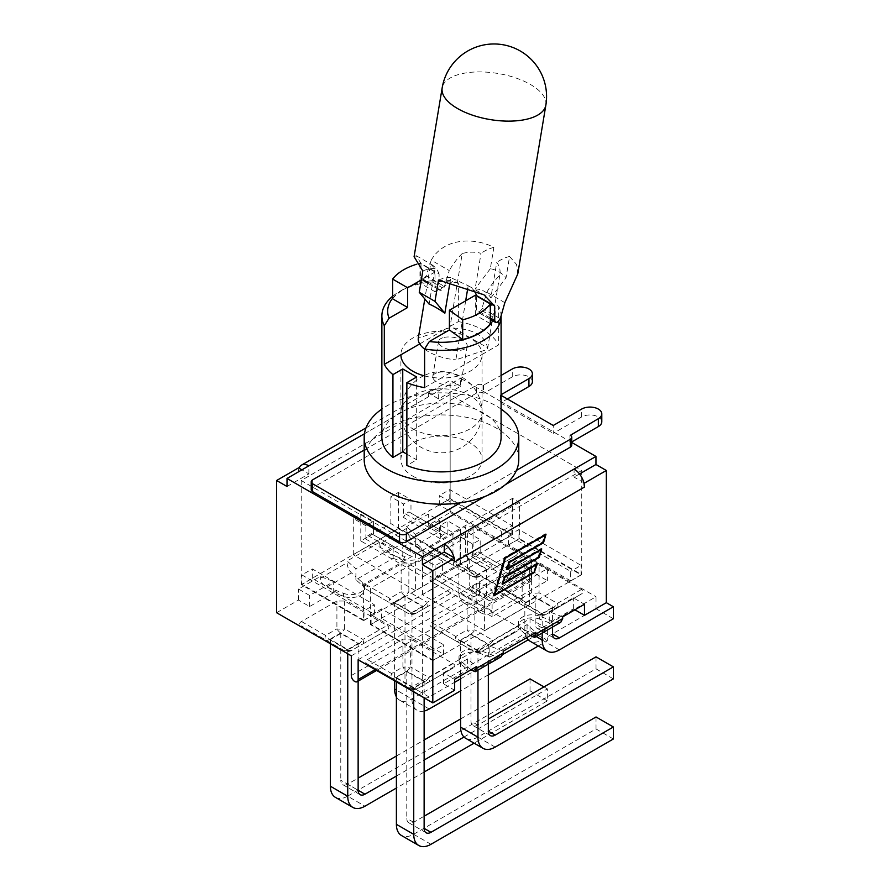 <?xml version="1.0" encoding="UTF-8"?>
<svg xmlns="http://www.w3.org/2000/svg" width="890" height="890" viewBox="0 0 890 890"><rect width="100%" height="100%" fill="white"/><g stroke="black" fill="none" stroke-linecap="round" stroke-linejoin="round"><path stroke-width="0.67" stroke-dasharray="4.45 3.34" d="M571.747 442.464L501.871 402.124L500.514 402.914L500.514 395.026L501.092 395.36M601.796 421.771A11.793 6.809 -0 0 0 594.52 415.485A11.793 6.809 -0 0 0 581.671 416.954L553.246 433.363L553.246 425.476M569.923 435.099L569.923 442.986L571.747 441.941M412.782 476.128A40.584 23.429 0 0 0 457.015 481.201A40.584 23.429 0 0 0 482.057 459.551A40.584 23.429 0 0 0 441.484 436.122A40.584 23.429 0 0 0 400.901 459.551A40.584 23.429 0 0 0 412.782 476.128M364.188 450.062L366.491 448.727A77.297 44.622 0 0 0 364.188 459.551M518.781 459.551A77.297 44.622 0 0 0 496.142 428.001A77.297 44.622 0 0 0 422.739 416.264L476.595 385.17A4.828 2.792 180 0 1 483.426 385.17L501.092 375.435M501.092 394.693L500.514 395.026M569.923 442.986L570.334 443.231A4.828 2.792 180 0 1 571.747 445.2M460.23 502.85L516.467 470.376M505.364 484.683L485.005 496.431M311.222 489.689A4.828 2.792 180 0 1 312.635 487.72L476.595 393.057A4.828 2.792 180 0 1 483.426 393.057L483.837 385.403M422.739 416.264L366.491 448.727A77.297 44.622 0 0 1 422.739 416.264M532.387 381.699A11.793 6.809 -0 0 0 525.111 375.402A11.793 6.809 -0 0 0 512.262 376.882L485.206 392.501L460.542 378.261L460.542 386.305L438.681 398.931L428.301 392.935L450.162 380.319L460.542 386.305M483.837 393.291L485.206 392.501L501.871 402.124L507.345 398.976M500.514 402.914L553.246 433.363M335.441 797.373A24.353 14.062 120 0 0 347.612 796.172L364.967 806.195M463.99 737.031L547.372 688.882L547.372 700.875L474.114 743.172M424.13 772.031L396.395 788.051M396.395 776.058L424.13 760.038M358.136 643.526L347.745 649.522L330.39 639.498L340.781 633.502L358.136 643.526L358.136 681.128M347.745 649.522L347.745 653.783M530.028 678.87L530.028 690.863L347.612 796.172M530.028 690.863L547.372 700.875M347.612 784.179A9.656 5.574 -60 0 1 342.784 784.657A9.656 5.574 -60 0 1 340.781 780.241L358.136 790.253L347.612 784.179L358.136 778.105M340.781 633.502L340.781 780.241M543.957 686.913L547.372 688.882M396.395 756.022L424.13 740.002M460.608 718.942L488.343 702.933M387.061 629.975L362.931 643.904A7.732 4.461 60 0 1 359.07 643.526A7.732 4.461 120 0 0 362.931 639.443A7.732 2.581 -120 0 1 362.931 643.904L351.617 650.445A7.732 7.732 180 0 1 343.885 650.445L325.595 639.888A7.732 2.581 120 0 1 325.595 635.415A7.732 4.461 -120 0 0 329.456 639.498A7.732 4.461 -60 0 1 325.595 639.888L301.465 625.959L343.885 650.445L351.617 650.445L387.061 629.975C389.431 628.485 389.431 627.005 387.061 625.514L344.641 601.028L336.909 601.028L301.465 621.487C299.096 622.978 299.096 624.469 301.465 625.959L301.465 625.959M301.465 621.487L325.595 635.415L336.909 628.885A7.732 2.581 180 0 0 344.641 628.885A7.732 4.461 -60 0 1 340.781 632.968A7.732 4.461 60 0 1 336.909 628.885L336.909 601.028M343.885 650.445L343.885 650.445A7.732 4.461 120 0 0 347.745 650.056A7.732 4.461 -120 0 0 351.617 650.445L351.617 650.445A7.732 7.732 0 0 1 343.885 650.445L325.595 639.888M330.39 639.498L330.39 643.759M424.13 711.043A24.353 14.062 -60 0 1 417.01 710.209A24.353 14.062 -60 0 1 411.97 699.062L396.395 690.073M396.395 696.814A24.353 14.062 120 0 0 399.655 700.185A24.353 14.062 120 0 0 411.836 698.984L530.028 630.743L547.372 640.767L538.328 645.984M488.343 674.843L460.608 690.863M528.215 639.832L547.372 628.774L547.372 640.767M422.349 606.446L411.97 612.442L394.615 602.419L404.995 596.422L422.349 606.446L422.349 693.065A9.656 5.574 120 0 0 424.352 697.493A9.656 5.574 120 0 0 429.18 697.015L454.668 682.296M460.608 678.87L503.05 654.361M411.97 612.442L411.97 699.062M530.028 630.743L530.028 618.75L411.836 686.991A9.656 5.574 -60 0 1 406.997 687.469A9.656 5.574 -60 0 1 404.995 683.053L422.349 693.065M404.995 596.422L404.995 683.053M530.028 618.75L547.372 628.774M389.809 602.808L408.098 613.366A7.732 4.461 120 0 0 411.97 612.988A7.732 4.461 -120 0 0 415.83 613.366L427.156 606.824A7.732 4.461 60 0 1 423.295 606.446A7.732 4.461 120 0 0 427.156 602.363A7.732 2.581 -120 0 1 427.156 606.824L415.83 613.366A7.732 7.732 180 0 1 408.098 613.366L389.809 602.808A7.732 2.581 120 0 1 389.809 598.347A7.732 4.461 -120 0 0 393.68 602.419A7.732 4.461 -60 0 1 389.809 602.808L365.69 588.88L408.098 613.366L415.83 613.366L451.286 592.896C453.655 591.416 453.655 589.925 451.286 588.435L408.866 563.949L401.134 563.949L365.69 584.419C363.309 585.898 363.309 587.389 365.69 588.88L365.69 588.88M365.69 584.419L389.809 598.347L401.134 591.806A7.732 2.581 180 0 0 408.866 591.806A7.732 4.461 -60 0 1 404.995 595.888A7.732 4.461 60 0 1 401.134 591.806L401.134 563.949M394.615 602.419L394.615 680.839M493.405 611.808A24.353 14.062 -60 0 1 481.234 613.021A24.353 14.062 -60 0 1 476.183 601.874L458.84 591.85A24.353 14.062 120 0 0 463.879 602.997A24.353 14.062 120 0 0 476.05 601.796L530.028 570.635L547.372 580.647L493.405 611.808L476.05 601.796M486.574 569.366L476.183 575.363L458.84 565.35L469.219 559.354L486.574 569.366L486.574 595.877A9.656 5.574 120 0 0 488.577 600.294A9.656 5.574 120 0 0 493.405 599.816L547.372 568.654L547.372 580.647M476.183 575.363L476.183 601.874M530.028 570.635L530.028 558.642L476.05 589.803A9.656 5.574 -60 0 1 471.222 590.281A9.656 5.574 -60 0 1 469.219 585.854L486.574 595.877M469.219 559.354L469.219 585.854M530.028 558.642L547.372 568.654M454.034 565.729L454.034 565.729A7.732 2.581 120 0 1 454.034 561.267A7.732 4.461 -120 0 0 457.894 565.35A7.732 4.461 -60 0 1 454.034 565.729L429.903 551.8L472.323 576.286L480.055 576.286A7.732 7.732 180 0 1 472.323 576.286L454.034 565.729M429.903 547.339L454.034 561.267L465.359 554.726A7.732 2.581 180 0 0 473.08 554.726A7.732 4.461 -60 0 1 469.219 558.809A7.732 4.461 60 0 1 465.359 554.726L465.359 526.869L429.903 547.339C427.534 548.83 427.534 550.309 429.903 551.8L429.903 551.8M515.499 555.827L491.38 569.756A7.732 4.461 60 0 1 487.509 569.366A7.732 4.461 120 0 0 491.38 565.295A7.732 2.581 -120 0 1 491.38 569.756L515.499 555.827C517.869 554.337 517.869 552.846 515.499 551.355L473.08 526.869L465.359 526.869M458.84 565.35L458.84 591.85M596.022 716.973L596.022 728.966L413.605 834.275A24.353 14.062 -60 0 1 401.435 835.476M396.395 677.602L413.739 687.625L424.13 681.629L406.774 671.605L396.395 677.602L396.395 681.862M406.774 671.605L406.774 818.344A9.656 5.574 120 0 0 408.777 822.76A9.656 5.574 120 0 0 413.605 822.282L424.13 816.208M613.377 738.978L596.022 728.966M424.13 681.629L424.13 697.871M453.055 663.617L428.936 677.546L410.635 666.988A7.732 2.581 0 0 1 402.914 666.988A7.732 4.461 -120 0 0 406.774 671.071A7.732 4.461 120 0 0 410.635 666.988L410.635 639.131L402.914 639.131L367.459 659.59C365.089 661.081 365.089 662.572 367.459 664.051L409.878 688.548A7.732 7.732 -0 0 0 417.61 688.548L428.936 682.007A7.732 2.581 60 0 0 428.936 677.546A7.732 4.461 -60 0 1 425.064 681.629A7.732 4.461 -120 0 0 428.936 682.007L453.055 668.078C455.435 666.588 455.435 665.108 453.055 663.617L410.635 639.131M402.914 639.131L402.914 666.988L391.589 673.519A7.732 2.581 -60 0 0 391.589 677.991L391.589 677.991A7.732 4.461 120 0 0 395.449 677.602A7.732 4.461 60 0 1 391.589 673.519L367.459 659.59M391.589 677.991L367.459 664.051L409.878 688.548L417.61 688.548L453.055 668.078M413.739 687.625L413.739 691.886M596.022 656.853L596.022 668.846L477.83 737.087A24.353 14.062 -60 0 1 465.659 738.288M460.608 640.522L477.963 650.546L488.343 644.549L470.999 634.526L460.608 640.522L460.608 675.788M470.999 634.526L470.999 721.145A9.656 5.574 120 0 0 473.002 725.573A9.656 5.574 120 0 0 477.83 725.094L488.343 719.02M613.377 678.87L596.022 668.846M488.343 644.549L488.343 664.129M517.279 626.538L493.149 640.466L474.859 629.909A7.732 2.581 0 0 1 467.128 629.909A7.732 4.461 -120 0 0 470.999 633.991A7.732 4.461 120 0 0 474.859 629.909L474.859 602.052L467.128 602.052L431.683 622.522C429.314 624.001 429.314 625.492 431.683 626.983L474.103 651.469A7.732 7.732 -0 0 0 481.824 651.469L493.149 644.927A7.732 2.581 60 0 0 493.149 640.466A7.732 4.461 -60 0 1 489.289 644.549A7.732 4.461 -120 0 0 493.149 644.927L517.279 630.999C519.649 629.519 519.649 628.029 517.279 626.538L474.859 602.052M467.128 602.052L467.128 629.909L455.814 636.45A7.732 2.581 -60 0 0 455.814 640.911L455.814 640.911A7.732 4.461 120 0 0 459.674 640.522A7.732 4.461 60 0 1 455.814 636.45L431.683 622.522M455.814 640.911L431.683 626.983L474.103 651.469L481.824 651.469L517.279 630.999M477.963 650.546L477.963 670.114M535.213 597.457L524.833 603.453L542.188 613.466L552.568 607.47L535.213 597.457L535.213 623.957A9.656 5.574 120 0 0 537.215 628.385A9.656 5.574 120 0 0 542.043 627.906L596.022 596.745L596.022 608.738L542.043 639.899A24.353 14.062 -60 0 1 529.873 641.1M526.591 637.696A24.353 14.062 -60 0 1 524.833 629.953L536.181 636.506M524.833 603.453L524.833 629.953M613.377 618.75L596.022 608.738M552.568 607.47L552.568 627.049M358.136 659.779L531.664 559.587L596.022 596.745M495.897 589.903L538.317 614.389A7.732 7.732 0 0 0 546.048 614.389L557.374 607.859A7.732 2.581 60 0 0 557.374 603.398A7.732 4.461 -60 0 1 553.502 607.47A7.732 4.461 -120 0 0 557.374 607.859L581.493 593.93C583.873 592.44 583.873 590.949 581.493 589.458L539.084 564.972L531.352 564.972L495.897 585.442C493.527 586.933 493.527 588.412 495.897 589.903L538.317 614.389L546.048 614.389L581.493 593.93M531.352 564.972L531.352 592.829A7.732 4.461 -120 0 0 535.213 596.912A7.732 4.461 120 0 0 539.084 592.829A7.732 2.581 0 0 1 531.352 592.829L520.027 599.37A7.732 2.581 -60 0 0 520.027 603.832L520.027 603.832A7.732 4.461 120 0 0 523.899 603.453A7.732 4.461 60 0 1 520.027 599.37L495.897 585.442M542.188 613.466L542.188 633.046M276.623 612.721L298.495 600.094L309.62 606.524L333.705 592.618L343.462 596.311A13.606 7.854 0 0 0 357.391 596.656A13.606 7.854 0 0 0 364.544 589.747A13.606 7.854 0 0 0 362.308 585.431L355.9 579.802L393.146 558.297L393.146 547.25L355.9 568.755L347.078 561L347.078 562.736C347.334 566.797 348.78 570.167 351.405 572.86L355.9 576.798L355.9 568.755M393.146 558.297L402.903 562.002L402.903 558.998L386.316 552.701C382.311 550.81 380.108 547.873 379.719 543.89L379.719 542.155L393.146 547.25M333.705 592.618L333.705 581.571L309.62 595.477L298.495 589.047L320.278 576.475L333.705 581.571M343.462 596.311L343.462 593.319L326.875 587.022C322.87 585.119 320.678 582.182 320.278 578.211L320.278 576.475M574.907 609.795L573.349 608.894L549.252 622.8L549.252 611.764L573.349 597.857L584.474 604.277M562.691 616.859L549.252 611.764M549.252 622.8L539.507 619.106L539.507 616.102L556.094 622.399L560.756 622.321M539.507 619.106A13.606 7.854 0 0 0 525.567 618.761A13.606 7.854 0 0 0 518.425 625.67A13.606 7.854 0 0 0 520.661 629.986L527.069 635.616L489.823 657.12L489.823 646.073L527.069 624.569L535.891 632.323M503.251 651.169L489.823 646.073M489.823 657.12L480.066 653.416L480.066 650.423L496.653 656.72L501.315 656.631M287.014 486.496L308.875 473.869L301.91 469.853M308.875 473.869L308.875 465.826M583.896 482.769L574.083 477.107L574.083 469.063M343.462 593.319A13.606 7.854 0 0 0 357.391 593.663A13.606 7.854 0 0 0 364.544 586.744A13.606 7.854 0 0 0 362.308 582.438L355.9 576.798L355.9 579.802M470.932 669.836L467.628 666.933L467.628 658.889L476.45 666.643M480.066 650.423A13.606 7.854 -0 0 0 466.138 650.078A13.606 7.854 -0 0 0 458.984 656.987A13.606 7.854 -0 0 0 461.22 661.303L467.628 666.933L467.628 669.936L443.543 683.843L454.668 690.262M530.362 635.516L527.069 632.623L527.069 624.569M539.507 616.102A13.606 7.854 -0 0 0 525.567 615.758A13.606 7.854 -0 0 0 518.425 622.677A13.606 7.854 -0 0 0 520.661 626.983L527.069 632.623L527.069 635.616M406.507 528.426C406.774 532.476 408.221 535.847 410.846 538.539L415.33 542.488L415.33 534.445L406.507 526.691L406.507 528.426L379.719 543.89M402.903 558.998A13.606 7.854 0 0 0 416.832 559.343A13.606 7.854 0 0 0 423.974 552.434A13.606 7.854 0 0 0 421.738 548.118L415.33 542.488L415.33 545.481L439.426 531.575L428.301 525.156L450.162 512.529L524.833 555.638L351.305 655.83M443.543 683.843L443.543 672.796L454.668 679.215M439.426 531.575L439.426 520.528L428.301 514.109L406.507 526.691M379.719 542.155L347.078 561M438.681 398.931L438.681 390.888A14.685 8.477 -120 0 0 431.339 390.154A14.685 8.477 -120 0 0 428.869 393.269A14.685 8.477 60 0 0 428.301 396.884L428.301 392.935M494.239 594.731L533.9 571.458L536.036 564.182L502.828 583.362M534.59 571.847L533.9 571.458M502.639 583.462L501.682 584.018L503.862 576.564L538.216 556.728L540.352 549.464L507.144 568.643M502.361 584.407L501.682 584.018M504.552 576.965L503.862 576.564M538.906 557.129L538.216 556.728M506.955 568.743L505.998 569.3L508.179 561.846L542.533 542.01L544.669 534.745L504.663 557.841L493.906 594.542M506.677 569.689L505.998 569.3M508.869 562.246L508.179 561.846M543.223 542.411L542.533 542.01M493.906 595.866L493.216 595.477L494.184 594.921M494.362 594.809L534.211 571.803L536.381 564.394M536.436 564.204L536.715 563.259L502.372 583.095L504.174 576.92L538.528 557.084L540.697 549.675M537.404 563.659L536.715 563.259M540.753 549.486L541.031 548.54L506.688 568.376L508.49 562.202L542.844 542.366L545.025 534.946M541.721 548.93L541.031 548.54M545.069 534.768L545.347 533.822L504.363 557.485L493.216 595.477M546.037 534.211L545.347 533.822M505.042 557.885L504.363 557.485M579.524 473.97L574.083 477.107M364.455 433.742L460.542 378.261M454.668 561.99A14.685 8.477 -120 0 0 454.089 557.719M299.062 468.218A14.685 8.477 -120 0 0 298.495 471.822L298.495 467.884M402.903 562.002A13.606 7.854 0 0 0 416.832 562.346A13.606 7.854 0 0 0 423.974 555.427A13.606 7.854 0 0 0 421.738 551.121L415.33 545.481M439.426 520.528L415.33 534.445M480.066 653.416A13.606 7.854 0 0 0 466.138 653.071A13.606 7.854 0 0 0 458.984 659.991A13.606 7.854 0 0 0 461.22 664.296L467.628 669.936M309.62 606.524L309.62 595.477M298.495 600.094L298.495 589.047M573.349 608.894L573.349 597.857M443.543 672.796L467.628 658.889M524.833 555.638L524.833 575.363A4.828 2.792 -120 0 0 526.936 580.224A4.828 2.792 -120 0 0 530.663 581.526A4.828 2.792 -120 0 0 531.664 579.312L375.213 669.636M531.664 559.587L531.664 579.312M428.301 525.156L428.301 514.109M450.162 512.529L450.162 380.319M425.109 281.652L430.359 280.851L442.096 287.615A3.961 2.292 -60 0 1 439.905 289.395L439.749 289.45A3.961 2.292 -60 0 1 438.77 289.539L425.109 281.652A53.812 31.072 180 0 0 403.426 289.272L399.332 291.642A59.608 34.421 0 0 0 392.635 296.248M438.892 288.304L420.625 277.758L421.081 263.551L439.104 273.953L438.892 288.304A3.961 2.292 120 0 0 439.716 290.173A3.961 2.292 120 0 0 441.106 290.24L441.273 290.184A3.961 2.292 120 0 0 444.433 286.458L449.261 270.582L431.238 260.18L426.165 275.911L444.433 286.458M420.625 277.758L421.37 279.571L426.132 281.585M426.343 281.563L422.895 279.571A52.566 23.374 9.4 0 0 422.817 279.605A52.566 23.374 9.4 0 0 422.728 279.627M494.139 317.663L493.783 320.5L492.749 320.7L479.076 312.813A3.961 2.292 120 0 0 480.055 312.724L480.211 312.668A3.961 2.292 120 0 0 482.402 310.888L494.139 317.663A53.812 31.072 180 0 0 493.917 304.247L498.656 306.238A59.608 34.421 0 0 1 501.092 315.883M504.841 302.678L486.83 292.276L482.013 308.151A3.961 2.292 -60 0 1 478.853 311.878L478.686 311.934A3.961 2.292 -60 0 1 477.285 311.867A3.961 2.292 -60 0 1 476.473 309.998L476.673 296.059M453.388 328.054C473.947 329.322 485.328 335.897 487.52 347.768L453.388 328.054A35.044 15.586 9.4 0 0 449.895 327.654L418.289 338.144M486.83 292.276A47.248 27.279 -60 0 1 499.802 275.233C500.625 270.293 499.601 266.021 496.742 262.394L490.824 297.961C487.598 292.276 482.358 289.25 475.115 288.894L481.034 253.316C474.837 251.714 468.574 251.792 462.222 253.539L449.895 327.654M499.802 275.233L487.475 349.347A35.044 15.586 9.4 0 0 487.52 347.768M422.895 279.571L426.165 275.911M421.081 263.551L416.264 255.719L414.084 256.687M517.769 273.942L516.556 264.464L509.581 256.476L506.032 277.78C502.116 272.996 496.876 269.97 490.323 268.702L493.861 247.409C474.548 237.118 443.765 237.808 431.238 260.18M436.801 372.821A14.496 6.441 9.4 0 0 432.763 376.359A14.496 6.441 9.4 0 0 441.151 383.901A14.496 6.441 9.4 0 0 457.304 384.658A14.496 6.441 9.4 0 0 461.354 381.12A14.496 6.441 9.4 0 0 452.954 373.589A14.496 6.441 9.4 0 0 436.801 372.821M442.63 337.822A14.496 6.441 9.4 0 0 438.581 341.359A14.496 6.441 9.4 0 0 451.82 350.104A14.496 6.441 9.4 0 0 467.172 346.121A14.496 6.441 9.4 0 0 458.773 338.589A14.496 6.441 9.4 0 0 442.63 337.822M449.739 283.81L450.763 277.658L468.196 285.723A47.248 27.279 -60 0 1 468.941 286.124A47.248 27.279 -60 0 1 473.769 290.407M468.196 285.723L467.717 288.571M465.681 300.82L455.858 359.838L487.475 349.347M462.222 253.539A47.248 27.279 120 0 0 449.261 270.582M439.104 273.953A47.248 27.279 120 0 0 431.361 264.43A47.248 27.279 120 0 0 430.615 264.03L424.808 298.951M430.615 264.03L435.054 268.58L429.136 304.157M424.608 349.114A35.044 15.586 9.4 0 0 455.858 359.838M435.054 268.58A47.248 27.279 120 0 0 422.806 270.994M450.763 277.658A47.248 27.279 120 0 0 438.514 280.061M490.323 268.702L475.115 288.894M490.824 297.961L506.032 277.78M493.861 247.409A47.248 27.279 120 0 0 481.034 253.316M509.581 256.476A47.248 27.279 120 0 0 496.742 262.394M416.709 264.23A53.378 30.816 180 0 1 419.958 263.318L434.988 271.995L434.988 291.72L438.77 289.539M434.988 271.995L421.326 279.894M419.713 343.929L441.752 331.202A40.584 23.429 0 0 0 400.901 354.632A40.584 23.429 0 0 0 400.901 354.787M442.096 287.615L453.611 280.973L458.35 282.964L458.35 321.624L441.752 331.202A40.584 23.429 -0 0 1 482.057 354.476L441.206 378.061A40.584 23.429 0 0 0 482.057 354.632A40.584 23.429 0 0 0 482.057 354.476L498.656 344.897L498.656 306.238M392.635 298.206A53.812 31.072 180 0 1 403.426 289.272M392.635 298.818A53.378 30.816 180 0 1 419.958 283.042L419.958 263.318M434.988 291.72L419.958 283.042M430.359 280.851A53.812 31.072 180 0 1 453.611 280.973M490.334 323.671L475.305 314.993L479.076 312.813M424.608 375.947A40.584 23.429 -0 0 0 441.206 378.061L424.608 387.639M416.687 377.004L416.687 459.83L406.875 465.492M406.875 454.167L416.687 459.83M501.092 409.066A77.297 44.622 0 0 0 496.142 405.907A77.297 44.622 0 0 0 381.866 409.066M501.092 437.468A59.608 34.421 0 0 0 441.484 403.048A59.608 34.421 0 0 0 381.866 437.468M482.402 310.888L493.917 304.247M475.305 314.993L475.305 295.269M458.35 282.964A59.608 34.421 0 0 0 399.332 291.642M458.35 321.624A59.608 34.421 180 0 1 498.656 344.897M363.598 620.642L512.529 534.656L450.162 498.645L301.221 584.63L363.598 620.642L363.598 584.352L512.529 498.367L519.371 502.316L519.371 538.606L370.429 624.591L432.807 660.602L581.737 574.617L519.371 538.606M415.385 590.593L353.286 554.737L398.375 528.705L460.475 564.56L415.385 590.593L415.385 554.303L422.895 549.964L410.29 542.689L402.781 547.027L415.385 554.303M501.471 540.886L439.36 505.042L449.75 499.045L511.85 534.89L501.471 540.886L501.471 531.419L511.85 525.434L449.75 489.578L439.36 495.574L501.471 531.419M364.01 620.252L301.91 584.396L312.29 578.4L374.39 614.256L364.01 620.252L364.01 610.785L374.39 604.788L312.29 568.933L301.91 574.929L364.01 610.785M432.807 556.472L301.221 480.5L450.162 394.515L581.737 470.487L432.807 556.472L432.807 660.602M581.737 470.487L581.737 574.617M301.221 480.5L301.221 584.63M370.429 624.591L370.429 588.301L363.598 584.352M450.162 394.515L450.162 498.645M484.594 630.543L422.494 594.687L467.584 568.654L529.683 604.51L484.594 630.543L484.594 594.253L471.989 586.977L479.499 582.639L492.103 589.914L484.594 594.253M570.668 580.847L508.568 544.991L518.959 538.995L581.059 574.851L570.668 580.847L570.668 571.38L508.568 535.524L518.959 529.528L581.059 565.384L570.668 571.38M433.219 660.202L371.108 624.357L381.499 618.361L443.598 654.217L433.219 660.202L433.219 650.746L371.108 614.89L381.499 608.894L443.598 644.749L433.219 650.746M512.529 534.656L512.529 498.367M519.371 502.316L370.429 588.301M443.598 654.217L443.598 644.749M381.499 618.361L381.499 608.894M371.108 624.357L371.108 614.89M581.059 574.851L581.059 565.384M518.959 538.995L518.959 529.528M508.568 544.991L508.568 535.524M460.063 563.526L430.003 580.881L492.103 616.737L522.163 599.382L460.063 563.526L460.063 536.703L467.584 532.365L480.188 539.652L472.668 543.99L460.063 536.703M492.103 616.737L492.103 589.914M529.683 604.51L529.683 568.221L522.163 572.559L509.558 565.284L517.079 560.945L529.683 568.221M522.163 599.382L522.163 572.559M472.668 543.99L472.668 557.396L474.715 553.847L478.13 551.878L517.079 574.361L517.079 560.945M467.584 568.654L467.584 532.365M480.188 553.057L480.188 539.652M422.494 594.687L422.494 558.408L430.003 554.07L442.608 561.345L435.099 565.684L422.494 558.408M430.003 580.881L430.003 554.07M479.499 582.639L479.499 596.055L477.452 594.865L474.036 596.845L471.989 600.394L435.099 579.09L435.099 565.684M471.989 600.394L471.989 586.977M479.499 596.055L442.608 574.751L442.608 561.345M472.668 557.396L509.558 578.7L509.558 565.284M517.079 574.361L515.032 573.171L511.617 575.151L509.558 578.7M435.099 579.09L437.146 575.541L440.561 573.572L442.608 574.751M474.036 596.845L437.146 575.541M511.617 575.151L474.715 553.847M440.561 573.572L477.452 594.865M478.13 551.878L515.032 573.171M312.29 578.4L312.29 568.933M301.91 584.396L301.91 574.929M374.39 614.256L374.39 604.788M449.75 499.045L449.75 489.578M439.36 505.042L439.36 495.574M511.85 534.89L511.85 525.434M452.954 559.432L422.895 576.787L360.795 540.931L390.855 523.576L452.954 559.432L452.954 532.609L460.475 528.271L447.87 520.995L440.35 525.334L452.954 532.609M390.855 523.576L390.855 496.753L403.459 504.029L410.98 499.691L398.375 492.415L390.855 496.753M398.375 528.705L398.375 492.415M353.286 554.737L353.286 518.447L365.89 525.723L373.399 521.384L360.795 514.109L353.286 518.447M360.795 540.931L360.795 514.109M440.35 525.334L440.35 538.739L442.408 535.19L445.823 533.221L447.87 534.401L410.98 513.107L410.98 499.691M447.87 534.401L447.87 520.995M460.475 564.56L460.475 528.271M422.895 576.787L422.895 549.964M373.399 521.384L373.399 534.801L371.353 533.611L367.937 535.58L365.89 539.14L402.781 560.433L402.781 547.027M365.89 539.14L365.89 525.723M373.399 534.801L410.29 556.094L410.29 542.689M440.35 538.739L403.459 517.446L403.459 504.029M410.98 513.107L408.933 511.917L405.506 513.886L403.459 517.446M402.781 560.433L404.828 556.884L408.243 554.915L410.29 556.094M367.937 535.58L404.828 556.884M405.506 513.886L442.408 535.19M408.243 554.915L371.353 533.611M445.823 533.221L408.933 511.917M570.334 443.231L570.334 435.332M483.426 385.17L483.426 393.057M476.595 393.057L476.595 385.17M312.635 479.832L312.635 487.72M512.262 376.882L512.262 368.994M581.671 416.954L581.671 409.066M329.456 639.498L347.745 650.056L359.07 643.526L340.781 632.968L329.456 639.498M344.641 601.028L344.641 628.885L362.931 639.443L387.061 625.514M411.836 698.984L429.18 708.996M429.18 697.015L411.836 686.991M415.83 613.366L415.83 613.366A7.732 7.732 0 0 1 408.098 613.366M393.68 602.419L411.97 612.988L423.295 606.446L404.995 595.888L393.68 602.419M408.866 563.949L408.866 591.806L427.156 602.363L451.286 588.435M493.405 599.816L476.05 589.803M472.323 576.286L472.323 576.286A7.732 4.461 120 0 0 476.183 575.908A7.732 4.461 -120 0 0 480.055 576.286L480.055 576.286A7.732 7.732 0 0 1 472.323 576.286M473.08 526.869L473.08 554.726L491.38 565.295L515.499 551.355M476.183 575.908L487.509 569.366L469.219 558.809L457.894 565.35L476.183 575.908M430.96 844.298L413.605 834.275M413.605 822.282L406.774 818.344M417.61 688.548L417.61 688.548A7.732 4.461 60 0 1 413.739 688.159A7.732 4.461 -60 0 1 409.878 688.548L409.878 688.548A7.732 7.732 0 0 0 417.61 688.548L417.61 688.548M413.739 688.159L395.449 677.602L406.774 671.071L425.064 681.629L413.739 688.159M495.185 747.099L477.83 737.087M477.83 725.094L470.999 721.145M493.149 644.927L481.824 651.469A7.732 4.461 60 0 1 477.963 651.091A7.732 4.461 -60 0 1 474.103 651.469L474.103 651.469A7.732 7.732 0 0 0 481.824 651.469L481.824 651.469M477.963 651.091L459.674 640.522L470.999 633.991L489.289 644.549L477.963 651.091M559.398 649.911L542.043 639.899M542.043 627.906L535.213 623.957M542.188 614.011A7.732 4.461 -60 0 1 538.317 614.389L538.317 614.389A7.732 7.732 0 0 0 546.048 614.389L546.048 614.389A7.732 4.461 60 0 1 542.188 614.011L523.899 603.453L535.213 596.912L553.502 607.47L542.188 614.011M581.493 589.458L557.374 603.398L539.084 592.829L539.084 564.972M320.278 578.211L347.078 562.736M351.405 572.86L326.875 587.022M472.123 670.882L496.653 656.72M531.553 636.561L556.094 622.399M410.846 538.539L386.316 552.701M428.301 396.884L298.495 471.822M421.738 551.121L421.738 548.118M362.308 585.431L362.308 582.438M520.661 629.986L520.661 626.983M461.22 664.296L461.22 661.303M351.305 675.555L524.833 575.363M545.859 105.153A52.566 23.374 9.4 0 0 513.597 77.23A52.566 23.374 9.4 0 0 454.2 76.039A52.566 23.374 9.4 0 0 442.163 87.899M439.749 289.45L441.106 290.24M441.273 290.184L439.905 289.395M480.211 312.668L478.853 311.878M482.013 308.151L500.28 318.709M497.232 322.492L493.783 320.5M478.686 311.934L480.055 312.724M412.782 428.802A40.584 23.429 0 0 0 470.176 428.802A40.584 23.429 0 0 0 482.057 412.226A40.584 23.429 0 0 0 441.484 388.797A40.584 23.429 0 0 0 400.901 412.226A40.584 23.429 0 0 0 412.782 428.802M493.661 320.578L497.065 322.547M490.334 317.997L476.473 309.998M342.784 784.657L360.139 794.681M399.655 700.185L417.01 710.209M406.997 687.469L424.352 697.493M463.879 602.997L481.234 613.021M471.222 590.281L488.577 600.294M408.777 822.76L426.132 832.784M473.002 725.573L490.346 735.596M537.215 628.385L554.57 638.397M520.027 603.832L538.317 614.389M365.99 427.89L431.339 390.154M423.974 555.427L423.974 552.434M458.984 659.991L458.984 656.987M530.663 581.526L376.626 670.448M518.425 625.67L518.425 622.677M364.544 589.747L364.544 586.744M439.716 290.173L421.382 279.582M423.774 375.714A40.584 40.584 0 0 0 400.901 412.226A40.584 40.584 0 0 0 454.267 450.741A40.584 40.584 0 0 0 482.057 412.226A40.584 40.584 0 0 0 424.608 375.324M490.334 319.399L477.285 311.867M438.581 341.359L432.763 376.359M467.172 346.121L461.354 381.12M416.275 255.719L431.361 264.43M468.941 286.124L484.026 294.835M482.057 459.551L482.057 354.632M400.901 459.551L400.901 354.632"/><path stroke-width="1.33" d="M571.747 441.941L598.347 426.577A11.793 6.809 -0 0 0 601.796 421.771L601.796 413.883A11.793 6.809 180 0 1 598.347 418.689L570.334 435.332A4.828 2.792 180 0 1 571.747 437.313A4.828 2.792 180 0 1 570.334 439.282L516.467 470.376A77.297 44.622 0 0 0 518.781 459.551L518.781 437.468A77.297 44.622 0 0 0 501.092 409.066M381.866 409.066A77.297 44.622 0 0 0 364.188 437.468L364.188 459.551A77.297 44.622 0 0 0 460.23 502.85L406.363 533.944A4.828 2.792 180 0 1 399.532 533.944L312.635 483.771A4.828 2.792 180 0 1 311.222 481.801A4.828 2.792 180 0 1 312.635 479.832L364.188 450.062M501.092 395.36L553.246 425.476L581.671 409.066A11.793 6.809 180 0 1 594.52 407.598A11.793 6.809 180 0 1 601.796 413.883M501.092 375.435L512.262 368.994A11.793 6.809 180 0 1 525.111 367.514A11.793 6.809 180 0 1 532.387 373.8A11.793 6.809 180 0 1 528.927 378.617L501.092 394.693M571.747 437.313L571.747 445.2A4.828 2.792 180 0 1 570.334 447.169L505.364 484.683M485.005 496.431L406.363 541.832A4.828 2.792 180 0 1 399.532 541.832L312.635 491.658A4.828 2.792 180 0 1 311.222 489.689L311.222 481.801M507.345 398.976L528.927 386.505A11.793 6.809 -0 0 0 532.387 381.699L532.387 373.8M396.395 788.051L364.967 806.195A24.353 14.062 -60 0 1 352.796 807.397A24.353 14.062 -60 0 1 347.745 796.25L330.39 786.237A24.353 14.062 120 0 0 335.441 797.373L352.796 807.397M474.114 743.172L424.13 772.031M358.136 681.128L358.136 790.253A9.656 5.574 120 0 0 360.139 794.681A9.656 5.574 120 0 0 364.967 794.203L396.395 776.058M424.13 760.038L463.99 737.031M347.745 653.783L347.745 796.25M488.343 702.933L530.028 678.87L543.957 686.913M358.136 778.105L396.395 756.022M424.13 740.002L460.608 718.942M330.39 643.759L330.39 786.237M460.608 690.863L429.18 708.996A24.353 14.062 -60 0 1 424.13 711.043M394.615 680.839L394.615 689.038A24.353 14.062 120 0 0 396.395 696.814M538.328 645.984L488.343 674.843M454.668 682.296L460.608 678.87M503.05 654.361L528.215 639.832M418.79 845.5L401.435 835.476A24.353 14.062 -60 0 1 396.395 824.34L413.739 834.353A24.353 14.062 120 0 0 418.79 845.5A24.353 14.062 120 0 0 430.96 844.298L613.377 738.978L613.377 726.985L596.022 716.973L424.13 816.208M396.395 681.862L396.395 824.34M430.96 832.306A9.656 5.574 -60 0 1 426.132 832.784A9.656 5.574 -60 0 1 424.13 828.356L430.96 832.306L613.377 726.985M424.13 697.871L424.13 828.356M413.739 691.886L413.739 834.353M483.003 748.312L465.659 738.288A24.353 14.062 -60 0 1 460.608 727.141L477.963 737.165A24.353 14.062 120 0 0 483.003 748.312A24.353 14.062 120 0 0 495.185 747.099L613.377 678.87L613.377 666.877L495.185 735.118A9.656 5.574 -60 0 1 490.346 735.596A9.656 5.574 -60 0 1 488.343 731.168L495.185 735.118M460.608 675.788L460.608 727.141M488.343 719.02L596.022 656.853L613.377 666.877M488.343 664.129L488.343 731.168M477.963 670.114L477.963 737.165M542.188 633.046L542.188 639.977A24.353 14.062 120 0 0 547.228 651.124L529.873 641.1A24.353 14.062 -60 0 1 526.591 637.696M547.228 651.124A24.353 14.062 120 0 0 559.398 649.911L613.377 618.75L613.377 606.758L559.398 637.919A9.656 5.574 -60 0 1 554.57 638.397A9.656 5.574 -60 0 1 552.568 633.98L559.398 637.919M552.568 627.049L552.568 633.98M613.377 606.758L606.335 602.697L584.474 615.324L574.907 609.795M375.213 669.636L358.136 679.493L358.136 659.779L432.807 702.889L454.668 690.262L454.668 679.215L476.45 666.643L475.182 671.727L501.315 656.631L503.251 652.904L503.251 651.169L535.891 632.323L534.623 637.407L560.756 622.321L562.691 618.595L562.691 616.859L584.474 604.277L584.474 615.324M301.91 469.853L299.062 468.218A14.685 8.477 60 0 1 301.532 465.103A14.685 8.477 60 0 1 308.875 465.826L287.014 478.453L422.416 556.628L422.416 564.672L444.288 552.056L454.668 558.052L432.807 570.668L422.416 564.672M583.896 482.769A14.685 8.477 60 0 1 584.474 487.053L583.896 482.769A14.685 8.477 -120 0 0 574.083 469.063L595.955 456.436L571.747 442.464M475.182 671.727L470.932 669.836M534.623 637.407L530.362 635.516M536.715 564.583L502.361 584.407L504.552 576.965L538.906 557.129L541.031 549.864L506.677 569.689L508.869 562.246L543.223 542.411L545.347 535.146L505.353 558.23L494.584 594.943L534.59 571.847L536.258 564.316M534.89 572.203L493.906 595.866L505.042 557.885L546.037 534.211L543.523 542.767L509.18 562.591L507.367 568.766L541.721 548.93L539.207 557.485L504.864 577.31L503.05 583.484L537.404 563.659L534.434 571.936M579.524 473.97L595.955 464.491L595.955 456.436M574.083 469.063L444.288 544.001L444.288 552.056M454.089 557.719A14.685 8.477 60 0 0 444.288 544.001L422.416 556.628M358.136 679.493A4.828 2.792 60 0 1 357.135 681.707A4.828 2.792 60 0 1 353.408 680.416A4.828 2.792 60 0 1 351.305 675.555L351.305 655.83L276.623 612.721L276.623 480.5L287.014 486.496L287.014 478.453M276.623 480.5L298.495 467.884L299.062 468.218M584.474 487.053L454.668 561.99L454.668 558.052M595.955 464.491L606.335 470.487L584.474 483.103M432.807 702.889L432.807 570.668M606.335 602.697L606.335 470.487M460.23 502.85A77.297 44.622 0 0 0 516.467 470.376M545.859 105.153A52.566 52.566 0 0 0 474.136 47.871A52.566 52.566 0 0 0 442.163 87.899A52.566 23.374 9.4 0 0 474.437 115.811A52.566 23.374 9.4 0 0 533.833 117.002A52.566 23.374 9.4 0 0 545.859 105.153L517.78 273.942L504.841 302.678L500.28 318.709L497.232 322.492A52.566 23.374 9.4 0 1 497.065 322.547L495.63 322.447L494.74 320.545L490.334 317.997M442.163 87.899L414.084 256.687L422.806 270.994L419.257 292.287L434.976 301.365L438.514 280.061L484.026 294.846L494.684 306.049L494.74 320.545M473.769 290.407A47.248 27.279 -60 0 1 476.673 295.647L476.673 296.059M467.717 288.571L465.681 300.82M424.808 298.951L418.289 338.144A35.044 15.586 9.4 0 0 424.608 349.114M419.257 292.287L429.136 304.157C433.063 305.604 438.303 308.63 444.844 313.224L449.739 283.81M434.976 301.365L444.844 313.224M476.673 295.647L494.684 306.049M421.326 279.894L407.665 287.781L392.635 279.104A53.378 30.816 180 0 1 416.709 264.23M419.713 343.929L384.302 364.377L384.302 325.718L389.052 318.242L407.665 307.495L407.665 287.781M389.052 318.242A53.812 31.072 180 0 1 392.635 298.206M392.635 279.104L392.635 298.818L407.665 307.495M492.704 320.767A53.812 31.072 180 0 1 429.358 341.515L424.608 348.991A59.608 34.421 0 0 0 501.092 315.983A59.608 34.421 0 0 0 501.092 315.883M449.406 329.945L449.406 310.221L475.305 295.269L490.334 303.946L490.334 323.671A53.378 30.816 180 0 1 462.678 339.535L449.406 329.945L429.358 341.515M400.901 354.787A40.584 23.429 -0 0 0 412.782 371.197A40.584 23.429 -0 0 0 424.608 375.947M392.635 296.248A59.608 34.421 0 0 0 381.866 315.983L381.866 437.468A59.608 34.421 0 0 0 392.935 457.449L392.935 374.612L402.747 368.95L416.687 377.004L406.875 382.656L406.875 465.492A59.608 34.421 0 0 0 468.785 468.062A59.608 34.421 0 0 0 501.092 437.468L501.092 315.983M402.747 368.95L402.747 451.786L406.875 454.167M392.935 457.449L402.747 451.786M364.188 437.468A77.297 44.622 0 0 0 441.484 482.091A77.297 44.622 0 0 0 518.781 437.468M424.608 348.991L424.608 387.639A59.608 34.421 180 0 1 406.875 382.656M392.935 374.612A59.608 34.421 180 0 1 384.302 364.377M381.866 315.983A59.608 34.421 0 0 0 384.302 325.718M490.334 303.946A53.378 30.816 180 0 1 462.678 319.81L449.406 310.221M462.678 339.535L462.678 319.81M570.334 439.282L570.334 447.169M406.363 541.832L406.363 533.944M399.532 533.944L399.532 541.832M312.635 491.658L312.635 483.771M528.927 386.505L528.927 378.617M598.347 426.577L598.347 418.689M364.967 794.203L358.136 790.253M396.395 690.073L394.615 689.038M536.181 636.506L542.188 639.977M503.251 652.904L476.45 668.379M562.691 618.595L535.891 634.058M364.455 433.742L308.875 465.826M301.532 465.103L365.99 427.89M376.626 670.448L357.135 681.707M495.619 322.447L490.334 319.399M424.608 375.324A40.584 40.584 0 0 0 423.774 375.714"/></g></svg>
